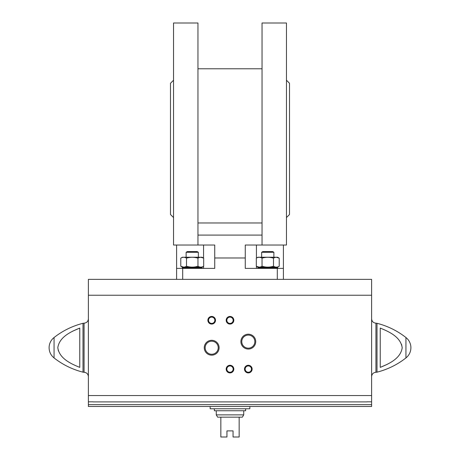 <?xml version="1.0" encoding="UTF-8"?>
<svg xmlns="http://www.w3.org/2000/svg" width="460" height="460" viewBox="0 0 460 460"><rect width="100%" height="100%" fill="white"/><g stroke="black" fill="none" stroke-linecap="round" stroke-linejoin="round"><path stroke-width="0.69" d="M92.966 401.822L88.389 401.822L88.389 406.479L371.611 406.479L371.611 279.364L277.305 279.364L283.412 279.364L283.412 268.381L245.26 268.381L245.26 245.03L286.459 245.03L286.459 23L262.045 23L262.045 245.03M277.305 268.381L277.305 279.364L182.695 279.364L182.695 268.381L214.739 268.381L214.739 257.979L245.26 257.979M197.955 245.03L197.955 23L173.541 23L173.541 245.03L214.739 245.03L214.739 257.979M214.739 245.03L203.567 245.03L203.567 258.083M203.567 266.311L203.567 268.381M371.611 295.234L88.389 295.234L88.389 279.364L182.695 279.364L176.588 279.364L176.588 245.03M245.26 245.03L256.433 245.03L256.433 258.083M256.433 266.311L256.433 268.381M283.412 268.381L283.412 245.03M197.955 222.968L262.045 222.968M173.541 80.224L170.487 83.277L170.487 214.509L173.541 217.563M286.459 80.224L289.512 83.277L289.512 214.509L286.459 217.563M197.955 235.089L262.045 235.089M182.695 268.381L176.588 268.381M261.659 257.238L261.659 252.27L273.873 252.27L273.873 257.238M261.659 252.27L262.832 251.591L272.7 251.591L273.873 252.27M186.127 257.238L186.127 252.27L198.34 252.27L198.34 257.238M186.127 252.27L187.3 251.591L197.167 251.591L198.34 252.27M261.355 267.156L257.847 267.777L277.685 267.777L274.177 267.156M277.685 268.381L277.685 267.777M185.823 267.156L182.315 267.777L202.153 267.777L198.645 267.156M202.153 268.381L202.153 267.777M256.312 258.152C258.215 256.99 260.124 256.99 262.039 258.152C265.863 256.99 269.681 256.99 273.493 258.152C275.396 256.99 277.305 256.99 279.22 258.152L277.633 257.238L257.899 257.238L256.312 258.152L256.312 266.242L257.899 267.156L277.633 267.156L279.22 266.242C277.317 267.404 275.408 267.404 273.493 266.242C269.675 267.404 265.857 267.404 262.039 266.242C260.136 267.404 258.227 267.404 256.312 266.242L259.175 267.128M273.493 258.152L273.493 266.242M262.039 258.152L262.039 266.242M279.22 266.242L279.22 258.152L276.356 257.267M180.78 258.152C182.683 256.99 184.592 256.99 186.507 258.152C190.325 256.99 194.143 256.99 197.961 258.152C199.864 256.99 201.773 256.99 203.688 258.152L202.101 257.238L182.367 257.238L180.78 258.152L180.78 266.242L182.367 267.156L202.101 267.156L203.688 266.242C201.785 267.404 199.876 267.404 197.961 266.242C194.137 267.404 190.319 267.404 186.507 266.242C184.604 267.404 182.695 267.404 180.78 266.242L183.643 267.128M197.961 258.152L197.961 266.242M186.507 258.152L186.507 266.242M203.688 266.242L203.688 258.152L200.824 257.267M249.837 406.479L249.837 408.767L210.162 408.767L210.162 406.479L371.611 406.479M367.034 401.902L92.966 401.902M371.611 401.822L367.034 401.822M88.389 295.234L88.389 401.822M57.805 347.731L58.397 350.986M79.764 328.084L79.764 367.379C70.794 363.739 59.265 358.461 57.805 347.668C59.409 336.921 70.829 331.706 79.764 328.084L72.749 331.131M380.236 367.379C389.171 363.751 400.591 358.541 402.195 347.794C400.735 336.996 389.206 331.723 380.236 328.084L380.236 367.379L387.251 364.331M402.195 347.731L401.603 344.471M204.263 347.731A7.423 7.423 0 0 0 215.401 354.16A7.423 7.423 0 0 0 215.401 341.303A7.423 7.423 0 0 0 204.263 347.731M240.89 341.625A7.423 7.423 0 0 0 252.022 348.053A7.423 7.423 0 0 0 252.022 335.196A7.423 7.423 0 0 0 240.89 341.625M226.188 369.092A3.812 3.812 0 0 0 231.909 372.399A3.812 3.812 0 0 0 231.909 365.792A3.812 3.812 0 0 0 226.188 369.092M226.188 320.263A3.812 3.812 0 0 0 231.909 323.564A3.812 3.812 0 0 0 231.909 316.957A3.812 3.812 0 0 0 226.188 320.263M207.874 320.263A3.812 3.812 0 0 0 213.595 323.564A3.812 3.812 0 0 0 213.595 316.957A3.812 3.812 0 0 0 207.874 320.263M244.496 369.092A3.812 3.812 0 0 0 250.217 372.399A3.812 3.812 0 0 0 250.217 365.792A3.812 3.812 0 0 0 244.496 369.092M165.146 406.479L172.776 406.479M210.162 406.479L88.389 406.479M54.056 357.932C50.841 355.287 49.185 351.888 49.093 347.731A12.972 12.972 0 0 1 54.056 337.531L54.056 357.932C62.709 364.699 72.358 369.443 83.001 372.169L83.001 323.294C72.358 326.019 62.709 330.763 54.056 337.531M405.944 337.531A12.972 12.972 0 0 1 410.906 347.731C410.815 351.888 409.159 355.287 405.944 357.932L405.944 337.531C397.291 330.763 387.642 326.019 376.999 323.294L375.935 323.161C373.307 322.903 371.87 321.465 371.611 318.837M245.157 369.092A3.157 3.157 0 0 0 249.889 371.824A3.157 3.157 0 0 0 249.889 366.361A3.157 3.157 0 0 0 245.157 369.092M208.535 320.263A3.157 3.157 0 0 0 213.267 322.995A3.157 3.157 0 0 0 213.267 317.532A3.157 3.157 0 0 0 208.535 320.263M226.843 320.263A3.157 3.157 0 0 0 231.575 322.995A3.157 3.157 0 0 0 231.575 317.532A3.157 3.157 0 0 0 226.843 320.263M226.843 369.092A3.157 3.157 0 0 0 231.575 371.824A3.157 3.157 0 0 0 231.575 366.361A3.157 3.157 0 0 0 226.843 369.092M241.776 341.625A6.538 6.538 0 0 0 251.58 347.288A6.538 6.538 0 0 0 251.58 335.967A6.538 6.538 0 0 0 241.776 341.625M205.154 347.731A6.538 6.538 0 0 0 214.958 353.389A6.538 6.538 0 0 0 214.958 342.067A6.538 6.538 0 0 0 205.154 347.731M243.731 414.874L216.269 414.874L217.637 417.162L220.846 417.162L220.846 437L226.947 437L226.947 430.893L233.053 430.893L233.053 437L239.154 437L239.154 417.162L242.362 417.162L243.731 414.874L243.731 410.751M220.846 417.162L239.154 417.162M214.36 408.767L214.36 410.751L245.64 410.751L245.64 408.767M371.611 404.65L88.389 404.65M371.611 395.548L88.389 395.548M405.944 357.932C397.291 364.699 387.642 369.443 376.999 372.169L376.999 323.294M83.001 372.169L84.065 372.301L84.065 323.161L83.001 323.294M376.999 372.169L375.935 372.301L375.935 323.161M197.955 68.781L262.045 68.781M257.847 268.381L257.847 267.777M182.315 268.381L182.315 267.777M84.065 372.301C86.693 372.554 88.13 373.997 88.389 376.625M84.065 323.161C86.693 322.903 88.13 321.465 88.389 318.837M375.935 372.301C373.307 372.554 371.87 373.997 371.611 376.625M216.269 414.874L216.269 410.751"/></g></svg>
